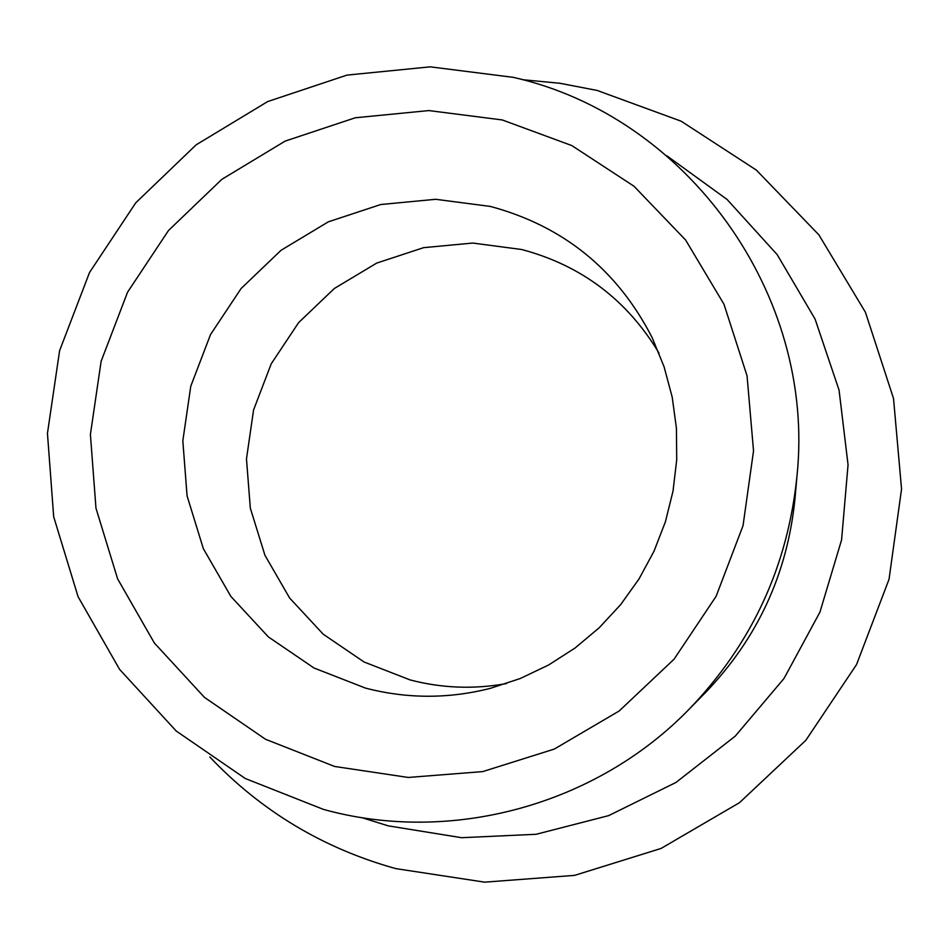 <?xml version="1.0" encoding="UTF-8"?>
<svg xmlns="http://www.w3.org/2000/svg" width="949" height="949" viewBox="0 0 949 949"><rect width="100%" height="100%" fill="white"/><g stroke="black" fill="none" stroke-linecap="round" stroke-linejoin="round"><path stroke-width="1.42" d="M506.493 683.565C474.061 689.437 441.961 688.239 410.217 679.959L364.108 662.011L323.241 634.229L289.647 598.048L264.949 555.307L250.322 508.142L246.479 458.889L253.573 409.968L271.236 363.799L298.603 322.636L334.333 288.496L376.694 263.087L423.598 247.665L472.744 243.051L521.701 249.516C581.274 265.352 627.052 299.872 659.009 353.075M365.519 688.108L314 668.001L268.365 636.909L230.88 596.435L203.335 548.629L187.072 495.888L182.825 440.822L190.785 386.148L210.548 334.522L241.129 288.484L281.046 250.287L328.354 221.817L380.763 204.521L435.674 199.29L490.396 206.443C563.445 226.111 617.384 269.884 652.224 337.773L664.086 366.8L672.2 397.145L676.435 428.307L676.708 459.814L673.019 491.131L665.415 521.76L654.015 551.203L638.997 578.985L620.634 604.643L599.199 627.775L575.047 648.013L548.581 665.012L520.23 678.523L490.443 688.322C448.64 698.95 407.002 698.879 365.519 688.108M334.617 766.46L265.554 739.283L204.474 697.396L154.355 643.007L117.617 578.866L95.968 508.19L90.404 434.452L101.128 361.261L127.581 292.162L168.495 230.512L221.876 179.314L285.163 141.093L355.306 117.771L428.877 110.57L502.27 119.954L571.82 145.577L634.003 186.241L685.629 240.038L723.992 304.285L747.041 375.78L753.53 450.858L743.043 525.663L716.104 596.316L674.087 659.175L619.199 710.967L554.287 749.081L482.744 771.596L408.26 777.456L334.617 766.46M513.326 77.355C687.04 116.359 815.843 294.143 797.03 475.52C787.99 565.806 752.059 643.683 689.199 709.14C595.699 805.523 450.585 844.622 323.479 809.414L245.305 778.524L176.217 731.015L119.586 669.377L78.103 596.755L53.69 516.778L47.45 433.385L59.609 350.62L89.538 272.493L135.778 202.778L196.123 144.853L267.665 101.567L346.978 75.101L430.229 66.845L513.326 77.355M797.03 475.52L794.989 498.581C787.492 573.576 757.634 638.262 705.427 692.628L689.199 709.14M666.945 155.85L727.088 199.468L777.195 254.64L815.084 319.089L839.07 390.146L848.05 464.82L841.585 539.898L819.924 612.164L783.981 678.523L735.297 736.092L675.985 782.451L608.641 815.63L536.149 834.278L461.605 837.706L388.177 825.844L361.557 817.564M522.401 79.68L560.017 83.287L597.17 90.452L681.157 121.199L756.353 170.096L818.88 234.854L865.441 312.28L893.519 398.473L901.55 489.055L889.035 579.305L856.567 664.537L805.843 740.303L739.496 802.676L661.05 848.453L574.608 875.369L484.654 882.155L395.792 868.62C323.301 848.43 261.319 811.217 209.812 756.994"/></g></svg>
